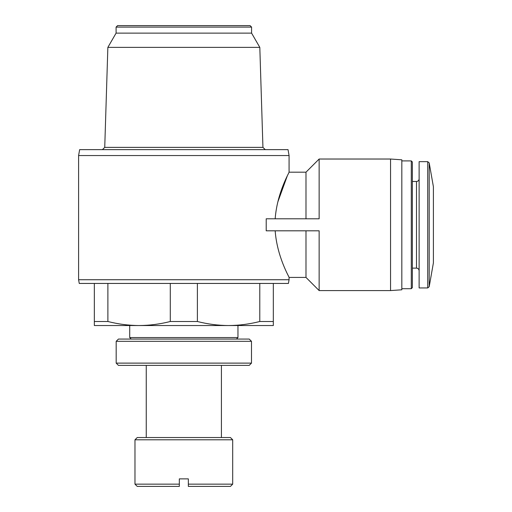 <?xml version="1.0" encoding="UTF-8"?>
<svg xmlns="http://www.w3.org/2000/svg" width="512" height="512" viewBox="0 0 512 512"><rect width="100%" height="100%" fill="white"/><g stroke="black" fill="none" stroke-linecap="round" stroke-linejoin="round"><path stroke-width="0.77" d="M188.346 486.4L188.346 484.147L188.346 486.4L230.445 486.4L232.698 484.147L232.698 439.795L134.976 439.795L134.976 484.147L179.328 484.147L179.328 486.4L179.328 478.88L188.346 478.88L188.346 484.147L232.698 484.147M94.342 321.504L107.885 321.504C118.214 324.134 128.621 325.478 139.091 325.536C149.549 325.472 159.949 324.128 170.291 321.504L197.382 321.504C207.712 324.134 218.112 325.478 228.582 325.536C239.04 325.472 249.44 324.128 259.782 321.504L273.325 321.504L273.325 325.536L94.342 325.536L94.342 283.437M273.325 283.437L273.325 321.504M107.885 283.437L107.885 321.504M170.291 283.437L170.291 321.504M197.382 283.437L197.382 321.504M259.782 283.437L259.782 321.504M275.174 230.816C277.037 256.915 289.536 277.581 289.075 277.421C289.562 277.638 277.018 256.851 275.174 230.816M289.075 279.738L288.422 283.437L79.251 283.437L78.598 279.738L289.075 279.738L289.075 277.421L305.99 277.421L305.99 230.816M275.174 218.79C277.088 192.646 289.53 172.006 289.075 172.186C289.53 172.006 277.062 192.698 275.174 218.79M287.354 175.725L277.792 202.054M305.99 218.79L305.99 172.186L289.075 172.186L289.075 155.552L78.598 155.552L78.598 279.738M319.142 290.579L319.142 230.816L266.208 230.816L266.208 218.79L319.142 218.79L319.142 159.027L390.554 159.027L390.554 290.579L319.142 290.579L305.99 277.421M429.197 162.899L429.197 286.707L433.402 262.861L433.402 186.746L429.197 162.899L427.718 161.658L419.123 161.658L419.123 287.949L427.718 287.949L427.718 161.658M411.296 160.909L411.296 288.698L412.358 287.635L412.358 161.971L411.296 160.909L401.83 160.909M390.554 290.579L401.83 289.792L401.83 159.814L390.554 159.027M78.598 155.552L79.642 149.632L288.032 149.632L289.075 155.552M107.859 47.379L259.814 47.379L251.584 33.12L116.09 33.12L107.859 47.379L104.736 147.379L262.938 147.379L265.261 149.632M104.736 147.379L102.406 149.632M116.09 33.12L116.09 27.104L251.584 27.104L251.584 33.12M116.09 27.104L117.594 25.6L250.08 25.6L251.584 27.104M134.976 484.147L137.229 486.4L179.328 486.4M134.976 439.795L137.229 437.536L230.445 437.536L232.698 439.795M146.253 437.536L146.253 365.376M116.179 363.117L118.438 365.376L249.235 365.376L251.488 363.117L251.488 341.318L116.179 341.318L116.179 363.117L251.488 363.117M116.179 341.318L118.438 339.066L249.235 339.066L251.488 341.318M131.213 339.066L129.715 337.562L237.958 337.562L237.958 325.536M129.715 337.562L129.715 325.536M419.123 270.752C418.95 269.139 418.074 268.262 416.493 268.122L416.493 181.485C418.074 181.344 418.95 180.467 419.123 178.854M305.99 172.186L319.142 159.027M429.197 286.707L427.718 287.949M416.493 181.485L412.358 181.485M416.493 268.122L412.358 268.122M411.296 288.698L401.83 288.698M259.814 47.379L262.938 147.379M221.421 437.536L221.421 365.376M236.454 339.066L237.958 337.562"/></g></svg>
